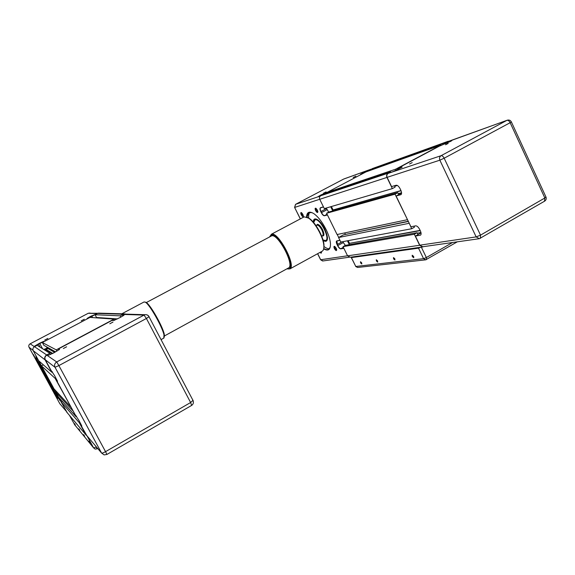 <?xml version="1.0" encoding="UTF-8"?>
<svg xmlns="http://www.w3.org/2000/svg" width="575" height="575" viewBox="0 0 575 575"><rect width="100%" height="100%" fill="white"/><g stroke="black" fill="none" stroke-linecap="round" stroke-linejoin="round"><path stroke-width="0.86" d="M120.851 317.134L120.161 315.84L124.222 313.878L126.306 314.144M56.939 351.167L56.235 349.873L114.044 319.096L114.648 320.232M52.476 371.881L51.815 372.241L45.102 359.885C44.253 357.858 44.778 356.22 46.668 354.962L49.838 353.273L50.514 354.516M70.675 406.46L55.164 378.4L55.883 378.005M76.504 416.171L75.893 416.516L72.831 410.428M87.271 436.137L85.797 434.729L79.199 422.596L79.911 422.201M45.576 350.606L46.482 350.125L46.115 349.456L52.713 353.438M46.482 350.125L52.275 353.661M46.115 349.456L47.912 348.507L54.69 352.396M47.912 348.507L47.2 347.185L47.862 348.414L44.735 350.074M56.235 349.873L42.356 342.535L43.873 345.331L55.61 351.9M42.356 342.535L90.002 317.414L114.044 319.096M99.044 318.047L98.835 317.652L99.044 318.047M120.161 315.84L95.062 314.741L96.528 317.501L117.501 318.902M95.062 314.741L97.556 313.425L99.612 313.167M67.34 412.85L61.202 402.047L79.199 422.596M61.202 402.047L62.366 401.408M72.644 410.536L55.811 392.157L58.485 397.059L75.893 416.516M55.811 392.157L56.645 391.704M55.164 378.4L41.465 365.829L54.036 388.901L70.481 406.568M41.465 365.829L43.341 364.83M49.838 353.273L37.109 345.302L34.507 346.675C32.955 347.688 32.523 349.032 33.213 350.685L38.719 360.791L51.815 372.241M109.818 323.754L112.959 322.079L109.818 323.754M63.372 348.522L66.621 346.79L63.372 348.522M59.052 349.859L58.528 348.888L112.039 320.404L113.663 320.534L120.376 317.393L124.078 315.136L122.353 314.906L122.906 315.955M58.528 348.888L59.534 349.42M59.512 349.384L53.676 352.935L48.587 355.199L47.739 354.638L46.769 355.149L56.702 361.941L58.88 365.592L55.013 367.274L101.595 453.071C102.106 453.301 103.421 452.827 105.548 451.655L106.921 454.451L191.669 405.404L190.62 402.529L105.548 451.655L58.88 365.592L146.409 318.478L143.994 315.1L56.702 361.941C54.661 363.299 54.1 365.082 55.013 367.274L45.296 359.785C44.498 357.873 44.987 356.327 46.769 355.149M45.296 359.785L50.859 370.02L54.603 375.647L57.5 381.304L56.508 380.406L56.99 380.14M56.508 380.406L74.951 414.323L79.084 420.677L81.837 426.046L80.522 424.573L81.025 424.293M122.353 314.906L125.616 314.123M86.811 435.598L80.522 424.573M48.451 379.651L35.794 357.65C35.104 357.24 38.238 363.457 45.188 376.309C52.397 389.548 59.455 401.566 57.831 397.756L48.451 379.651M57.687 397.404L45.504 376.172L36.218 358.254M56.106 396.168L54.682 393.695L56.106 396.168M37.318 359.08L35.873 356.572L37.318 359.08M59.85 400.444L58.355 397.842L59.85 400.444M34.615 356.737L33.242 354.358L34.615 356.737M44.692 340.098L47.854 338.431L44.692 340.098M84.317 319.226L81.226 320.85L84.317 319.226M87.335 318.493L96.277 314.101M54.524 389.433L55.969 392.071M35.14 346.337L38.424 344.051L43.944 341.694M43.815 349.499L47.186 348.026L47.862 348.414M96.686 313.885L90.412 316.451L87.091 318.435L87.867 318.536M41.479 365.822L37.957 359.382M57.112 394.543L61.827 403.204M37.468 358.498L42.234 367.245M61.223 402.033L57.457 395.183M44.203 341.557L43.75 341.334L39.582 343.239L34.665 346.085L35.061 346.38M74.513 423.559L75.361 425.004L74.513 423.559M78.876 428.835L79.774 430.359L78.876 428.835M83.67 434.621L84.618 436.231L83.67 434.621M88.953 441.003L89.959 442.707L88.953 441.003M74.434 424.487L93.667 447.939L96.205 447.012L97.118 448.838L95.206 449.104L93.667 447.939L87.098 436.044M445.999 143.7L445.503 142.657L449.118 141.119M396.125 170.337L395.593 169.222L440.716 145.202L440.917 145.619M394.45 185.747L395.111 187.119L392.351 188.607L386.961 177.423C386.278 175.605 386.673 174.189 388.147 173.19L390.612 171.875L390.835 172.335M407.488 219.636L395.039 194.185L397.792 192.697L398.712 194.609L401.566 193.056L396.11 196.018L401.012 194.623C401.817 193.833 401.738 192.33 400.768 190.117L400.107 188.744C398.791 186.293 397.469 185.128 396.146 185.243L391.575 186.609L387.112 177.344C386.472 175.627 386.838 174.304 388.226 173.362L393.523 171.436L402.119 167.174M413.914 226.183L414.41 227.218L411.686 228.742L409.22 223.237M423.516 246.646L422.726 246.941L419.642 245.266L414.338 234.255L417.062 232.731L417.967 234.622L421.037 232.897L415.402 236.066L420.605 235.082C421.346 234.334 421.259 232.918 420.347 230.848L419.7 229.504C418.384 227.068 417.048 225.846 415.675 225.846L410.917 226.766L396.11 196.018M327.47 193.092L327.125 192.388L395.593 169.222M327.125 192.388L365.937 171.925L440.716 145.202M370.357 170.344L370.07 169.747L445.503 142.657M370.07 169.747L448.162 141.263M422.445 246.984L350.218 257.233L347.58 255.839L343.052 246.653L414.338 234.255M343.052 246.653L345.388 245.367L417.062 232.731M417.277 233.184L420.957 232.544M349.428 244.655L348.838 243.462L420.239 230.625M348.838 243.462L420.131 230.395M349.399 243.153L348.17 240.666M409.069 223.316L338.56 237.525L340.788 242.053L411.686 228.742M338.56 237.525L343.447 234.852L408.365 221.468M344.784 234.578L408.272 221.267M345.352 234.269L344.691 232.925M395.039 194.185L326.6 213.253L337.079 234.528L407.337 219.715M326.6 213.253L328.965 211.988L397.792 192.697M398.259 193.653L401.551 192.74M332.832 210.903L332.451 210.127L401.034 190.728M332.451 210.127L400.969 190.569M333.011 209.825L331.387 206.526M394.694 186.257L397.361 185.466M390.612 171.875L322.855 194.638L320.742 195.752C319.484 196.6 319.139 197.786 319.722 199.302L324.307 208.61L392.351 188.607M445.524 144.763L448.169 143.448L445.524 144.763M409.501 163.976L412.182 162.632L409.501 163.976M397.864 169.496L397.375 168.482L439.149 146.244L451.001 141.198L452.295 140.127L447.221 141.946L447.681 142.909M397.375 168.482L401.997 166.923M447.221 141.946L507.243 120.211M479.068 238.733L422.69 246.761L419.793 245.18L415.402 236.066M327.398 239.308L326.571 240.645L323.466 240.163M323.143 240.443C326.118 242.226 327.556 241.213 327.463 237.417L324.853 229.08C322.647 224.76 320.253 221.67 317.68 219.808C314.863 218.09 313.397 218.867 313.282 222.13M313.698 222.007L314.712 219.298L316.573 219.19M323.668 248.889C328.397 251.498 330.654 249.687 330.452 243.448C330.086 239.394 328.613 234.715 326.039 229.425C322.309 222.115 318.27 216.883 313.943 213.72C309.35 210.874 306.877 211.981 306.525 217.034M323.761 248.436L323.991 245.015C323.596 237.001 315.445 222.324 309.185 218.356L306.957 217.213L308.653 212.721L311.916 212.592M309.824 212.297C308.84 213.462 308.466 215.424 308.71 218.177M321.49 252.526L320.534 252.102M317.364 210.083L316.006 208.315C314.971 207.898 314.841 208.66 315.632 210.601C316.897 212.657 317.644 213.052 317.882 211.772L317.364 210.083M317.889 211.88L316.128 210.364L316.013 208.322M336.231 248.292L334.779 246.438C333.78 246.05 333.658 246.768 334.406 248.608C335.714 250.714 336.483 251.131 336.72 249.845L336.231 248.292M336.727 249.952L334.916 248.386L334.801 246.452M302.86 214.374L301.53 212.649C300.61 212.29 300.524 213.023 301.271 214.842C302.443 216.775 303.147 217.178 303.377 216.049L302.86 214.374M303.377 216.099L301.753 214.619L301.58 212.678M323.438 193.25L326.104 191.906L323.438 193.25M355.853 176.173L353.187 177.524L355.853 176.173M324.171 240.458L326.298 240.451C330.841 238.115 319.937 217.458 315.186 219.42L313.835 221.26M313.662 222.568L315.071 219.815C320.11 217.86 331.063 240.041 325.342 240.566L322.985 239.883M370.645 169.445L360.676 174.153L370.106 169.819M330.683 206.734L332.745 210.924M337.223 234.492L338.682 237.461M347.437 240.803L349.334 244.67M318.291 196.636L327.146 192.431M343.785 248.141L340.795 248.644C339.854 248.594 338.855 247.573 337.791 245.604L336.806 241.04L339.969 240.386M327.355 214.784L324.487 215.575C323.574 215.596 322.589 214.612 321.518 212.628L320.972 211.521C320.124 209.659 319.973 208.445 320.519 207.877L323.495 206.957M361.021 174.103L363.443 173.24M320.059 252.368C320.965 253.367 321.439 253.403 321.482 252.482L321.31 251.678M323.876 246.402C326.061 248.134 327.908 248.91 329.432 248.731M330.33 246.819L328.914 249.205C327.649 250.046 325.932 249.802 323.754 248.458M342.722 241.687L345.345 245.388M326.183 208.057L328.713 212.118M339.918 240.292L336.813 240.889C336.044 241.27 336.131 242.499 337.065 244.591L337.604 245.683C338.711 247.739 339.76 248.795 340.738 248.853L343.879 248.321M323.438 206.849L320.462 207.74C319.729 208.2 319.837 209.487 320.793 211.607L321.332 212.707C322.446 214.777 323.481 215.798 324.429 215.776L327.434 214.957M327.851 192.007L321.058 194.903L317.953 196.686L320.505 195.895M360.618 262.94L360.482 261.74L361.668 262.811L361.812 264.004L360.618 262.94M376.417 260.993L376.287 259.749L377.552 260.856L377.689 262.099L376.417 260.993M393.58 258.887L393.465 257.586L394.824 258.728L394.939 260.029L393.58 258.887M412.304 256.579L412.196 255.228L413.655 256.414L413.763 257.765L412.304 256.579M421.008 247.185L418.521 248.17L351.418 257.6L351.986 256.982M121.792 313.806L144.109 301.94L145.561 302.299C149.96 305.009 162.409 327.046 164.004 334.959L163.782 338.107M164.292 337.087L164.256 334.19C162.711 326.507 150.657 305.181 146.381 302.543L145.238 302.083M271.256 234.305L304.204 216.833L308.552 218.119C315.007 222.209 323.43 237.382 323.833 245.647C324.027 248.414 323.545 250.233 322.388 251.088L321.921 251.34M287.191 268.884L289.951 268.884C296.463 265.592 278.214 231.315 271.486 234.233L269.768 236.605M269.689 236.857L271.249 235.046C278.408 232.185 296.793 268.913 288.283 268.978L286.939 268.812M146.352 302.536L271.652 235.858C277.876 233.213 294.695 264.816 288.693 267.849L288.305 268.065M97.556 313.425L123.172 314.238M66.621 412.002L85.797 434.729M33.213 350.685L45.102 359.885M34.507 346.675L46.668 354.962M123.273 314.424L143.994 315.1L145.116 314.712C146.855 314.503 148.178 315.15 149.076 316.652L146.409 318.478L190.62 402.529L193.035 400.293M191.604 405.447L191.669 405.404C193.315 404.182 193.789 402.586 193.092 400.603L149.062 316.818C148.185 315.237 146.869 314.532 145.116 314.712L124.257 314.079M85.984 434.621L101.595 453.071L104.118 454.897L106.921 454.451M97.872 317.961L97.664 317.58M95.917 314.295L95.874 313.857M47.186 348.026L46.525 346.811M43.793 341.773L43.75 341.334M90.979 317.479L90.412 316.451M92.582 317.594L91.619 315.819M60.411 404.39L59.778 403.643M66.211 411.24L59.786 403.65L29.052 347.271C28.448 345.834 28.822 344.677 30.166 343.8L88.263 313.267L90.052 313.044M33.07 350.362L29.045 347.264M34.428 346.711L30.166 343.8L29.778 344.044M40.71 362.53L39.711 363.048M39.057 361.855L39.61 361.567M39.582 343.239L42.564 348.716M40.128 347.192L38.331 343.9M59.75 398.475L59.167 398.77M97.29 313.569L88.263 313.267L97.879 313.282M97.721 448.486L97.074 448.816M96.384 446.912L95.73 446.135M69.489 415.402L74.908 425.069M372.104 168.676L447.868 141.4M347.58 255.839L419.642 245.266M319.722 199.302L386.961 177.423M320.742 195.752L388.147 173.19M401.098 194.551L400.725 194.76M420.756 234.938L420.203 235.254M388.226 173.362L441.075 155.688C442.161 155.545 443.188 156.386 444.166 158.211L439.853 160.181L476.158 236.9L480.513 235.139L480.398 238.323M447.939 141.565L506.934 120.347L441.075 155.688C439.544 156.745 439.142 158.24 439.853 160.181L387.112 177.344M544.496 201.228L544.848 197.994L480.513 235.139L444.166 158.211L510.147 122.698C509.198 120.915 508.128 120.132 506.934 120.347L507.294 120.197C509.127 119.715 510.492 120.297 511.383 121.936L510.147 122.698L544.848 197.994L545.912 196.909M419.793 245.18L476.158 236.9L479.363 238.697L544.733 201.092C546.113 200.05 546.538 198.727 546.013 197.117L511.333 121.843M316.049 225.68L317.091 225.148C318.528 225.148 320.117 226.758 321.856 229.978C323.2 232.897 323.459 234.794 322.632 235.671L322.489 235.75M322.201 235.908C324.365 236.289 324.487 234.212 322.568 229.655C320.649 226.119 318.902 224.343 317.314 224.351L316.552 225.414M368.381 171.055L368.187 170.329M325.888 193.624L325.623 192.762M340.738 248.853L343.347 247.243M324.429 215.776L327.06 214.195M362.868 173.449L362.588 173.018M363.889 173.003L363.572 172.5M349.255 257.212L323.006 260.949L320.562 259.677L317.594 253.712M347.559 255.789L320.678 259.735L317.666 253.676M319.714 199.273L294.688 207.417L295.521 204.362M320.282 196.068L295.586 204.326L343.598 179.098M300.358 218.831L294.594 207.417L295.536 204.348M326.974 209.71L321.332 212.707M320.793 211.607L326.428 208.61M321.058 194.903L321.375 195.421M320.354 195.946L320.045 195.443M343.189 242.636L337.604 245.683M337.065 244.591L342.204 241.787M371.141 169.187L343.67 179.062M452.539 242.513L426.355 257.543L426.499 259.533L425.687 259.835L423.574 258.664L426.355 257.543L421.346 247.135M418.521 248.17L423.574 258.664L355.781 266.469L357.614 267.461L425.457 259.864M351.303 257.6L355.781 266.469L351.418 257.6M98.418 313.131L124.222 313.878M30.166 343.8L88.248 313.274M326.298 240.451L327.132 239.998M321.698 236.181L322.518 235.728M314.999 219.485L315.84 219.032M294.608 207.438L300.287 218.867M320.591 259.742L322.618 260.985M371.263 169.115L343.929 178.947M295.572 204.333L343.613 179.091M425.687 259.835L457.29 241.838M355.666 266.469L357.614 267.461M164.472 335.318L164.227 336.123M146.381 302.543L145.561 302.299M164.004 337.985L161.043 339.617M289.951 268.884L322.388 251.088M309.185 218.356L308.552 218.119M323.991 245.015L323.833 245.647M288.693 267.849L164.249 336.052"/></g></svg>
